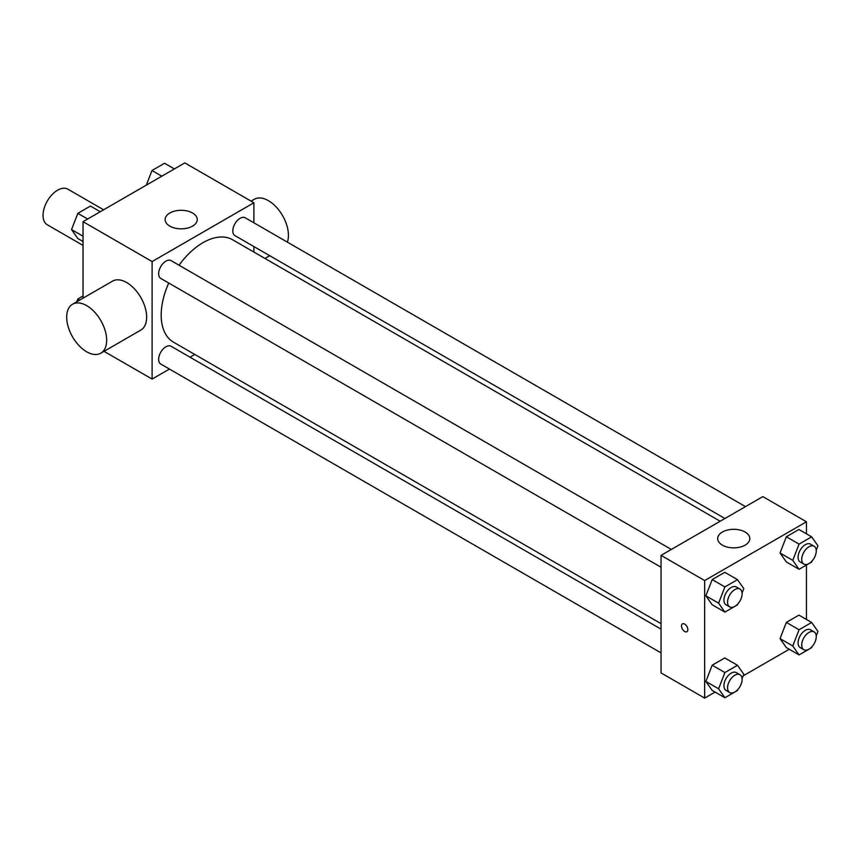 <?xml version="1.0" encoding="UTF-8"?>
<svg xmlns="http://www.w3.org/2000/svg" width="861" height="861" viewBox="0 0 861 861"><rect width="100%" height="100%" fill="white"/><g stroke="black" fill="none" stroke-linecap="round" stroke-linejoin="round"><path stroke-width="1.29" d="M103.6 209.793L67.868 189.172A20.567 11.871 120 0 0 52.026 194.683A20.567 11.871 120 0 0 43.05 215.379A20.567 11.871 120 0 0 47.312 224.786L83.033 245.417M83.033 298.154L83.033 221.675L184.824 162.901L253.898 202.776L253.898 222.816M169.456 369.068L152.106 379.077L104.041 351.331M194.769 354.452L190.012 357.197M168.745 283.032A59.118 34.139 120 0 0 161.19 315.072A59.118 34.139 120 0 0 173.438 342.129L661.044 623.644M720.162 521.239L232.556 239.735A59.118 34.139 120 0 0 179.034 265.22M253.898 246.558L253.898 252.047M152.106 379.077L152.106 261.55L253.898 202.776M745.475 506.623L245.224 217.801A10.278 5.941 120 0 0 237.302 220.556A10.278 5.941 120 0 0 232.804 230.909A10.278 5.941 120 0 0 234.935 235.613L724.919 518.494M661.044 629.133L171.059 346.251A10.278 5.941 120 0 0 163.138 349.006A10.278 5.941 120 0 0 158.65 359.349A10.278 5.941 120 0 0 160.781 364.063L661.044 652.886M661.044 567.248L160.781 278.426A10.278 5.941 -60 0 1 160.781 266.555A10.278 5.941 -60 0 1 171.059 260.614L671.322 549.436M152.106 261.55L83.033 221.675M169.832 226.131A16.068 9.277 180 0 1 165.118 219.577A16.068 9.277 180 0 1 181.187 210.299A16.068 9.277 180 0 1 197.255 219.577A16.068 9.277 180 0 1 187.332 228.143A16.068 9.277 180 0 1 169.832 226.131M72.539 304.224L112.522 281.138A28.273 16.327 60 0 1 134.316 288.715A28.273 16.327 60 0 1 146.65 317.171A28.273 16.327 60 0 1 140.795 330.107L100.812 353.193A28.273 16.327 60 0 1 72.539 336.866A28.273 16.327 60 0 1 72.539 304.224A28.273 16.327 60 0 1 94.323 311.8A28.273 16.327 60 0 1 106.667 340.256A28.273 16.327 60 0 1 100.812 353.193M287.359 242.135A28.273 16.327 -120 0 0 278.996 210.267A28.273 16.327 -120 0 0 254.296 199.278L251.068 201.151M715.082 692.072L704.664 698.099L661.044 672.915L661.044 555.377L762.824 496.614L806.445 521.798L806.445 533.831M789.246 649.259L743.161 675.863M786.341 561.953L780.044 552.988L786.341 536.769L798.933 529.493L786.341 536.769L780.044 552.988L786.341 561.953L799.062 569.293L792.766 560.339L799.062 544.109L811.654 536.844L817.95 545.799L816.228 550.222M712.176 690.393L705.88 681.438L712.176 665.209L724.768 657.944L712.176 665.209L705.88 681.438L712.176 690.393L724.897 697.744L718.601 688.789L724.897 672.559L737.5 665.284L743.796 674.249L742.074 678.672M806.445 565.031L806.445 619.468M704.664 698.099L704.664 580.562L806.445 521.798M786.341 647.58L780.044 638.625L786.341 622.395L798.933 615.131L786.341 622.395L780.044 638.625L786.341 647.58L799.062 654.93L792.766 645.965L799.062 629.746L811.654 622.471L817.95 631.425L816.228 635.859M712.176 604.766L705.88 595.812L712.176 579.582L724.768 572.307L712.176 579.582L705.88 595.812L712.176 604.766L724.897 612.106L718.601 603.152L724.897 586.922L737.5 579.657L743.796 588.612L742.074 593.035M704.664 580.562L661.044 555.377M722.379 545.142A16.068 9.277 180 0 1 717.676 538.588A16.068 9.277 180 0 1 733.744 529.311A16.068 9.277 180 0 1 749.813 538.588A16.068 9.277 180 0 1 739.89 547.155A16.068 9.277 180 0 1 722.379 545.142M687.853 629.617A4.499 2.594 60 0 1 686.917 631.683A4.499 2.594 60 0 1 682.418 629.079A4.499 2.594 60 0 1 682.418 623.891A4.499 2.594 60 0 1 685.883 625.097A4.499 2.594 60 0 1 687.853 629.617M686.917 631.683A4.499 2.594 60 0 1 682.418 629.079A4.499 2.594 60 0 1 682.418 623.891M737.877 603.841L737.5 604.842L724.897 612.106M739.976 589.075L736.338 586.976A10.278 5.941 120 0 0 728.417 589.731A10.278 5.941 120 0 0 723.929 600.085A10.278 5.941 120 0 0 726.06 604.788L729.697 606.887A10.278 5.941 120 0 0 739.976 600.946A10.278 5.941 120 0 0 739.976 589.075A10.278 5.941 120 0 0 732.054 591.83A10.278 5.941 120 0 0 727.567 602.183A10.278 5.941 120 0 0 729.697 606.887M718.601 603.152L705.88 595.812M724.897 586.922L712.176 579.582M737.5 579.657L724.768 572.307M812.041 561.028L811.654 562.029L799.062 569.293M814.129 546.261L810.502 544.163A10.278 5.941 120 0 0 802.57 546.918A10.278 5.941 120 0 0 798.082 557.261A10.278 5.941 120 0 0 800.213 561.975L803.851 564.073A10.278 5.941 120 0 0 814.129 558.132A10.278 5.941 120 0 0 814.129 546.261A10.278 5.941 120 0 0 806.208 549.017A10.278 5.941 120 0 0 801.72 559.359A10.278 5.941 120 0 0 803.851 564.073M792.766 560.339L780.044 552.988M799.062 544.109L786.341 536.769M811.654 536.844L798.933 529.493M737.877 689.478L737.5 690.468L724.897 697.744M739.976 674.712L736.338 672.613A10.278 5.941 120 0 0 728.417 675.368A10.278 5.941 120 0 0 723.929 685.711A10.278 5.941 120 0 0 726.06 690.414L729.697 692.513A10.278 5.941 120 0 0 739.976 686.583A10.278 5.941 120 0 0 739.976 674.712A10.278 5.941 120 0 0 732.054 677.467A10.278 5.941 120 0 0 727.567 687.81A10.278 5.941 120 0 0 729.697 692.513M718.601 688.789L705.88 681.438M724.897 672.559L712.176 665.209M737.5 665.284L724.768 657.944M812.041 646.665L811.654 647.655L799.062 654.93M814.129 631.899L810.502 629.8A10.278 5.941 120 0 0 802.57 632.544A10.278 5.941 120 0 0 798.082 642.898A10.278 5.941 120 0 0 800.213 647.601L803.851 649.7A10.278 5.941 120 0 0 814.129 643.77A10.278 5.941 120 0 0 814.129 631.899A10.278 5.941 120 0 0 806.208 634.654A10.278 5.941 120 0 0 801.72 644.997A10.278 5.941 120 0 0 803.851 649.7M792.766 645.965L780.044 638.625M799.062 629.746L786.341 622.395M811.654 622.471L798.933 615.131M83.033 241.532L77.834 238.529L71.538 229.575L77.834 213.345L90.427 206.07L100.242 211.741M83.033 236.215L71.538 229.575M87.65 219.006L77.834 213.345M146.327 185.137L151.988 170.532L164.58 163.256L174.396 168.928M161.803 176.193L151.988 170.532M76.737 301.791L77.834 298.971L83.033 295.969M79.729 300.069L77.834 298.971M264.951 258.429L269.708 255.685"/></g></svg>

